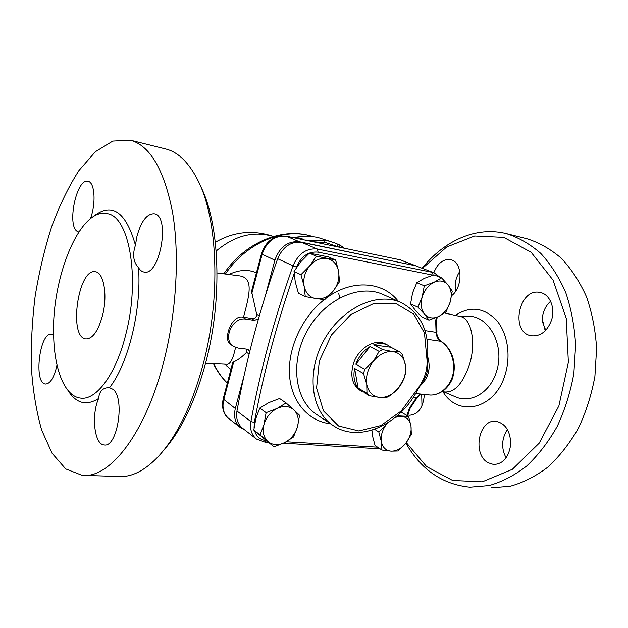 <?xml version="1.0" encoding="UTF-8"?>
<svg xmlns="http://www.w3.org/2000/svg" width="628" height="628" viewBox="0 0 628 628"><rect width="100%" height="100%" fill="white"/><g stroke="black" fill="none" stroke-linecap="round" stroke-linejoin="round"><path stroke-width="0.94" d="M442.3 391.495L444.577 391.927C454.452 392.696 462.695 383.763 469.304 365.127C476.424 343.108 471.471 318.302 460.395 316.536L460.206 316.496M235.539 347.433C233.161 358.886 230.248 364.491 226.81 364.248L205.552 363.361M224.589 364.154L230.947 369.413M246.733 349.152L246.553 352.379C242.377 356.704 238.098 359.868 233.734 361.877L232.705 362.749M256.397 272.937C248.578 269.145 239.394 269.663 228.859 274.475M239.409 275.841L239.872 275.904C253.696 278.118 249.583 294.587 243.515 317.14L242.322 317.038C231.183 315.342 222.336 340.4 230.931 344.686L233.749 346.515C221.943 339.944 232.368 316.394 245.901 319.15L254.434 320.374L258.477 318.773M251.545 291.345L256.679 314.298C256.514 317.556 254.654 318.938 251.114 318.435L243.515 317.14M249.709 351.641L248.225 349.67L246.78 349.16L238.248 348.116L233.749 346.515M244.637 429.85L240.461 427.644C235.147 423.154 233.428 416.772 235.319 408.498L244.033 375.819M338.947 247.118L324.629 242.227M304.973 240.077L325.076 240.43L324.511 242.675L313.082 241.756M339.834 297.813L338.665 293.488M265.62 294.87L274.868 260.18C279.648 246.953 287.86 240.822 299.493 241.796L416.019 265.856M379.595 397.43L369.35 395.687L366.972 393.277L366.752 384.328C368.416 392.108 372.694 396.472 379.595 397.43C386.62 397.799 392.995 394.572 398.709 387.743L390.231 395.601L386.715 397.391L379.595 397.43M364.758 369.248L373.479 361.139C367.875 368.51 365.629 376.243 366.752 384.328L363.518 373.534L364.758 369.248L355.833 364.232L370.065 346.625L379.139 351.405L382.75 349.663L393.026 351.641C385.961 350.997 379.445 354.161 373.479 361.139L379.139 351.405M405.413 365.135L405.35 374.037L404.118 378.189L398.709 387.743C404.118 380.607 406.355 373.071 405.413 365.135C403.992 357.395 399.863 352.897 393.026 351.641L400.083 352.002L402.36 354.498L405.413 365.135M364.091 392.555L369.35 395.687M382.75 349.663L373.652 344.913L390.899 347.284L400.083 352.002M366.972 393.277L358.117 388.026L354.616 368.471L363.518 373.534M358.117 388.026C354.239 382.907 353.069 376.392 354.616 368.471M355.833 364.232C358.784 356.445 363.534 350.581 370.065 346.625M373.652 344.913C378.849 343.021 383.575 343.116 387.821 345.204L390.899 347.284M362.27 391.644L360.087 390.349C352.041 384.65 349.89 375.536 353.643 363C358.698 347.912 375.277 338.264 385.561 344.042L387.821 345.204M286.093 402.948L293.826 409.817C289.257 405.963 283.675 405.507 277.089 408.435L286.093 402.948L279.593 398.505L268.815 402.619L259.764 408.067L255.879 418.421L253.798 430.07L273.989 446.838L260.063 434.866L264.003 424.465L266.123 412.651L277.089 408.435C270.589 411.85 266.225 417.196 264.003 424.465C262.261 431.758 263.587 437.465 267.991 441.594C272.709 445.276 278.29 445.605 284.727 442.575L273.989 446.838M299.572 415.296L297.484 426.828C299.266 419.724 298.049 414.056 293.826 409.817L299.572 415.296M293.519 436.97L284.727 442.575C291.054 439.137 295.301 433.885 297.484 426.828L293.519 436.97M335.619 259.992L328.483 256.938L309.314 253.139L300.702 261.829L294.045 271.445L295.254 281.901L298.402 293.19L305.271 296.644L304.125 286.227L300.945 274.711L309.683 265.895L316.355 256.193L335.619 259.992L338.61 271.367C337.134 264.341 333.295 260.071 327.086 258.548C320.696 257.566 314.895 260.016 309.683 265.895C304.792 272.144 302.939 278.926 304.125 286.227C305.781 293.284 309.737 297.46 315.986 298.755C322.345 299.525 328.036 297.02 333.06 291.243C337.801 285.167 339.646 278.542 338.61 271.367L339.497 281.705L333.06 291.243L324.55 299.839L305.271 296.644M441.594 277.859L448.054 284.971L452.239 291.117L450.19 302.044C452.074 295.184 451.367 289.492 448.054 284.971C444.42 280.81 439.765 279.9 434.081 282.255L441.594 277.859L433.987 274.876L424.355 278.337L416.788 282.702L412.604 292.868L410.555 303.897L415.045 309.894L421.569 316.763L428.987 320.123L424.591 314.181C428.351 318.2 433.014 318.985 438.595 316.528C444.098 313.662 447.96 308.827 450.19 302.044L445.951 312.006L438.595 316.528L428.987 320.123M417.973 307.178L422.204 296.973C420.336 304.015 421.137 309.745 424.591 314.181L417.973 307.178L410.555 303.897M424.293 285.795L434.081 282.255C428.437 285.088 424.481 289.995 422.204 296.973L424.293 285.795L416.788 282.702M294.045 271.445L300.945 274.711M253.798 430.07L260.063 434.866M259.764 408.067L266.123 412.651M309.314 253.139L316.355 256.193M371.925 430.18L372.53 435.973L375.073 445.527L381.926 450.041L381.377 441.712C382.601 447.497 385.843 450.645 391.111 451.163L381.926 450.041M397.21 415.807L408.553 416.388L401.166 412.149M378.817 431.993L386.589 424.112C382.295 429.819 380.56 435.683 381.377 441.712L378.817 431.993L374.594 429.301M405.782 443.258L398.191 450.975L391.111 451.163C396.48 451.226 401.371 448.596 405.782 443.258C409.951 437.7 411.678 431.946 410.971 426.004L411.332 434.301L405.782 443.258M387.531 422.989L386.589 424.112L387.374 423.091M408.553 416.388L410.971 426.004C409.888 420.234 406.732 417 401.512 416.309L395.467 417.282M436.436 317.493L435.683 320.523L436.57 319.99M417.055 397.909L416.505 397.508L409.472 408.051L410.123 408.326L417.055 397.909L420.736 394.031M420.328 393.984L416.505 397.508L413.326 397.194M427.04 339.285L440.471 341.271C449.02 345.714 455.74 360.119 453.126 373.511C450.606 386.926 438.988 396.182 429.214 394.91L429.214 394.91C431.342 395.357 444.954 395.436 452.231 379.053C455.583 369.06 454.75 359.459 449.734 350.243C446.398 345.51 443.439 342.558 440.856 341.397L440.471 341.271C437.889 339.41 436.413 336.427 436.067 332.338L424.991 330.626M440.856 341.397C437.802 338.052 436.491 334.818 436.923 331.686L436.067 332.338L435.683 320.523M439.89 277.191L434.223 272.882L415.359 265.699L301.605 242.377C290.874 241.293 282.883 246.741 277.639 258.712C259.513 310.365 245.956 361.139 236.96 411.034C235.838 418.491 237.69 424.222 242.534 428.218L256.342 438.933M417.541 390.027L416.89 389.713L401.206 411.002L380.858 425.549L358.839 430.949L338.563 425.98L323.514 410.955L316.575 388.033L319.33 361.061L331.49 334.944L350.84 314.55L373.707 303.536L395.93 303.552L413.742 314.102L424.457 332.997L426.718 356.932L427.629 356.351C429.16 330.618 420.289 312.673 401.017 302.523C377.169 291.463 341.459 308.05 323.86 340.337C306.001 372.483 311.135 411.466 333.272 425.627C359.326 443.517 400.099 424.481 417.541 390.027L423.594 380.348C426.616 375.489 427.958 370.379 427.629 365.017L427.629 364.947M419.826 386.173C428.5 378.346 431.098 368.448 427.621 356.469M325.076 240.43L324.778 239.904L334.669 242.903L317.564 237.384C310.279 236.089 302.72 236.097 294.893 237.392L302.076 238.42L302.17 239.496M334.669 242.903L340.062 245.179L344.348 248.241M302.037 239.464L302.076 238.42M336.93 246.294L337.825 244.276M339.175 247.165L340.062 245.179M294.893 237.988L294.893 237.392M163.924 450.009C181.453 430.149 195.441 400.821 205.906 362.018C222.72 298.787 219.714 224.486 201.007 187.113M165.454 148.922L165.729 148.985C178.383 152.117 189.287 162.927 198.424 181.413C217.783 220.02 220.891 297.491 203.386 363.384C192.294 404.51 177.496 435.306 159.01 455.771C145.092 470.553 131.652 477.445 118.692 476.456L84.623 475.42M126.197 332.824C140.421 277.05 128.866 215.687 107.027 213.622C79.732 207.075 50.939 279.138 53.694 337.048C54.581 370.284 65.014 396.464 80.541 398.081C96.304 400.68 116.494 373.715 126.197 332.824M102.702 314.84C98.361 330.87 92.748 338.9 85.863 338.932C68.146 337.558 78.21 267.457 95.511 271.775C103.722 272.528 107.694 294.885 102.702 314.84M164.387 359.13C146.175 433.069 109.704 478.952 82.142 475.341L65.728 468.92L52.069 453.259L41.66 430.062C36.385 411.513 32.962 390.859 31.4 368.087C30.882 344.623 32.13 320.673 35.152 296.243C39.124 271.963 44.651 248.704 51.732 226.472C59.621 205.23 68.68 186.595 78.924 170.565L95.377 151.717L112.804 141.104L130.279 140.177C149.888 145.492 163.932 169.285 172.41 211.558C179.639 253.21 176.79 309.651 164.387 359.13M90.408 218.717C96.225 203.417 94.765 182.128 88.061 181.359C76.577 177.716 66.505 226.041 77.495 231.52L78.751 232.038M67.965 390.428C76.169 403.482 86.381 406.167 98.596 398.49C91.091 415.336 94.388 444.789 104.193 444.922C117.334 447.874 125.262 398.49 113.087 389.352L109.492 387.649C128.191 364.209 141.669 309.745 138.513 267.654C139.989 270.142 141.771 271.602 143.867 272.018C159.881 276.822 170.824 215.585 154.198 213.756C146.889 213.638 141.135 221.182 136.943 236.387L135.444 245.203C125.686 210.788 111.25 201.533 92.135 217.437M53.655 335.383L51.488 334.308C39.658 331.584 33.363 383.48 45.499 383.998C49.981 383.873 53.655 378.276 56.528 367.199L57.007 364.947M98.596 398.49C99.334 391.087 102.961 387.476 109.492 387.649M138.513 267.654C133.324 262.127 132.296 254.646 135.444 245.203M459.288 316.292L467.978 316.292C488.78 315.35 505.367 345.573 496.45 371.721C490.185 392.743 470.411 403.906 455.182 396.692L455.151 396.676M422.503 268.305L446.673 247.008L474.603 236.01L503.797 237.392L531.123 252.26L553.048 280.104L566.236 318.333L568.379 362.278L558.889 405.9L539.201 443.148L512.362 469.32L482.241 481.849L452.607 480.451L426.553 466.541L406.285 442.591M488.137 462.75C471.934 454.28 478.866 418.507 496.222 421.325C505.603 423.594 510.438 431.248 510.729 444.294C508.931 457.184 503.232 463.927 493.647 464.516L488.137 462.75M424.371 394.408C423.264 407.643 418.264 414.59 409.362 415.249L407.792 414.943M433.807 272.725C437.677 263.218 443.227 258.846 450.457 259.599L451.658 259.953C462.734 263.101 462.805 287.475 451.65 295.67M551.439 320.406C547.129 331.403 540.472 336.537 531.476 335.799C509.646 332.856 518.846 287.145 540.261 292.515C549.861 294.163 555.631 308.175 551.439 320.406M405.869 443.148C421.137 469.768 442.512 484.447 469.995 487.179L489.11 485.562C502.062 481.872 514.583 475.365 526.68 466.031C538.251 455.135 548.425 441.939 557.193 426.436C564.902 409.88 570.46 392.202 573.866 373.417L575.633 345.149C574.573 326.434 571.268 308.882 565.718 292.499C558.999 277.176 550.662 264.121 540.692 253.327C530.04 244.056 518.626 237.494 506.451 233.655C475.993 225.962 444.114 240.814 422.173 268.18M491.018 487.823L510.234 486.245C523.226 482.634 535.778 476.252 547.891 467.099C559.47 456.423 569.627 443.486 578.372 428.28C586.042 412.046 591.56 394.722 594.912 376.29L596.6 348.556C595.485 330.187 592.125 312.948 586.505 296.832C579.73 281.76 571.323 268.894 561.291 258.249C550.568 249.073 539.091 242.565 526.845 238.719L526.5 238.632M550.583 301.283C545.654 305.781 542.867 311.637 542.223 318.867L545.222 330.815M542.372 321.662L545.748 330.273M507.518 429.576L506.451 430.949C501.497 439.875 501.387 448.855 506.137 457.914M455.606 291.266C454.397 284.146 455.787 277.537 459.782 271.429M421.969 405.9L421.694 394.125M246.553 352.379L249.12 354.035M235.319 408.498L223.16 398.937C221.527 408.027 223.442 414.598 228.882 418.64C223.615 414.19 221.896 407.902 223.725 399.777L233.734 361.877M232.713 362.701L223.168 398.898M227.344 383.056C221.794 377.679 217.296 371.226 213.858 363.706M225.389 274.028C246.843 242.063 284.979 226.865 313.129 236.764M216.165 251.043C234.754 235.508 253.814 230.657 273.337 236.497M286.132 236.175L400.083 259.811L286.132 236.175C274.13 235.155 265.911 241.011 261.468 253.728L262.159 254.222C266.822 241.246 274.907 235.264 286.407 236.261L299.493 241.796M414.205 265.33L400.083 259.811L416.026 265.864M251.742 293.661L262.159 254.222L274.868 260.18M409.472 408.051L406.881 415.398M266.351 440.88L265.016 442.143L256.475 439.035C251.585 435 249.732 429.175 250.91 421.561L254.34 422.424C263.352 373.723 276.626 324.095 294.155 273.541M377.561 447.167L286.266 441.767M265.966 440.558C260.173 439.828 256.373 436.562 254.576 430.761M254.057 427.833L254.34 422.424M296.031 268.195L296.416 267.112L292.993 265.848C274.318 318.71 260.298 370.614 250.91 421.561L236.96 411.034M296.416 267.112C301.204 256.216 308.434 251.224 318.106 252.15L317.383 249.049C306.511 247.989 298.379 253.586 292.993 265.848L277.639 258.712M433.155 275.119L432.307 272.324L317.383 249.049L301.605 242.377M318.106 252.15L433.006 275.166M434.223 272.882L415.359 265.699M398.317 301.314C383.182 281.611 352.622 278.942 327.196 297.46M324.079 299.799C301.88 317.242 287.624 348.564 289.532 375.34C291.416 402.155 308.607 421.357 330.571 423.822M426.718 356.932C428.233 368.495 424.96 379.43 416.89 389.713M332.95 425.415L316.897 414.653C294.94 400.593 289.649 362.387 307.068 331.042C324.221 299.564 359.365 283.526 383.025 294.477L401.017 302.523M442.944 391.613C457.89 417.479 494.872 409.699 505.108 374.688C511.255 355.322 507.377 332.463 496.206 319.895C483.466 307.359 469.862 305.867 455.394 315.429M256.679 314.298L259.333 315.813M251.114 318.435L254.434 320.374M242.322 317.038L245.901 319.15M460.395 316.536L444.577 313.019M227.187 364.264L227.823 364.342M239.401 275.841L217.076 272.952M223.851 273.824C245.014 242.016 283.581 226.363 313.16 236.764M213.449 363.691C217.013 371.179 221.645 377.64 227.336 383.088M273.423 236.466C253.202 229.628 233.836 231.567 215.333 242.298M399.785 259.725L401.975 260.377M261.468 253.728L251.514 291.447M228.882 418.64L240.328 427.542M437.3 317.124L436.562 320.06L436.923 331.686M407.501 415.76L410.123 408.326M380.073 448.824L283.416 443.211M268.109 442.324L265.055 442.151M427.629 356.351L427.629 365.017M415.603 393.497L429.214 394.91M130.279 140.177L165.729 148.985M443.698 391.754L455.182 396.692M526.845 238.719L506.451 233.655"/></g></svg>
